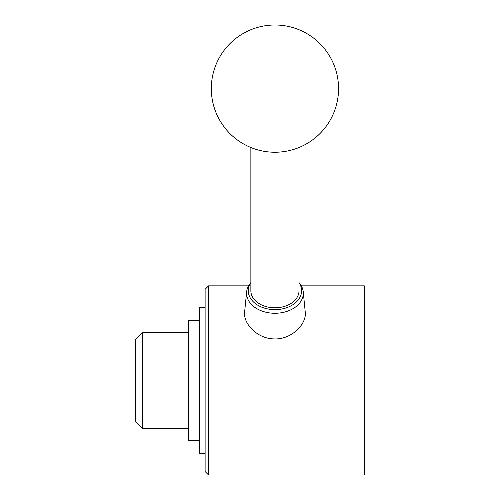 <?xml version="1.0" encoding="UTF-8"?>
<svg xmlns="http://www.w3.org/2000/svg" width="500" height="500" viewBox="0 0 500 500"><rect width="100%" height="100%" fill="white"/><g stroke="black" fill="none" stroke-linecap="round" stroke-linejoin="round"><path stroke-width="0.75" d="M301.331 285.856L364.344 285.856L364.344 475L208.562 475L208.562 285.856L248.538 285.856M246.631 291.806L244.619 312.069C243.131 323.375 256.794 338.369 273.45 338.894C291.288 340.081 306.894 324.081 305.244 312.069L303.238 291.806A28.369 20.062 180 0 1 274.931 313.269A28.369 20.062 180 0 1 246.631 291.806A28.369 20.062 180 0 1 250.362 283.175L250.863 282.569M135.656 380.425L135.656 421.694L142.531 428.575L142.531 332.281L135.656 339.162L135.656 380.425M299.006 282.569L299.5 283.175A28.369 20.062 180 0 1 303.238 291.806M299.006 282.688A26.65 18.844 180 0 1 274.931 309.625A26.65 18.844 180 0 1 250.863 282.688M299.006 147.513L299.006 290.775A24.075 17.025 180 0 1 274.931 307.8A24.075 17.025 180 0 1 250.863 290.775L250.863 147.513M208.562 285.856L205.119 289.294L205.119 471.562L208.562 475M199.275 320.244L188.612 320.244L188.612 440.613L199.275 440.613M205.119 307.35L199.275 307.35L199.275 453.506L205.119 453.506M274.931 25A63.619 63.619 0 0 0 219.838 120.431A63.619 63.619 0 0 0 330.031 120.431A63.619 63.619 0 0 0 274.931 25M188.612 332.281L142.531 332.281M188.612 428.575L142.531 428.575"/></g></svg>
